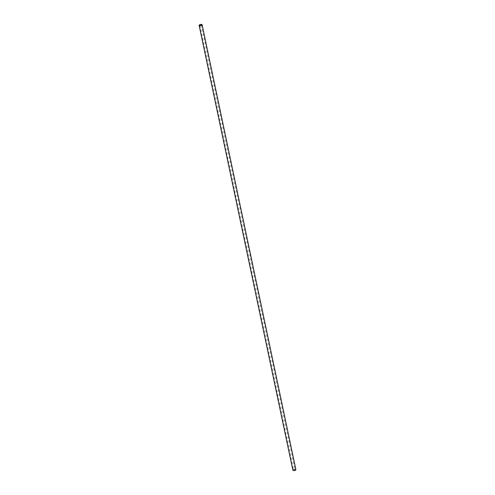 <?xml version="1.0" encoding="UTF-8"?>
<svg xmlns="http://www.w3.org/2000/svg" width="495" height="495" viewBox="0 0 495 495"><rect width="100%" height="100%" fill="white"/><g stroke="black" fill="none" stroke-linecap="round" stroke-linejoin="round"><path stroke-width="0.37" stroke-dasharray="2.48 1.86" d="M292.873 470.25A1.534 0.6 168.1 0 1 293.207 469.755A1.534 0.6 168.1 0 1 294.822 469.272A1.534 0.6 168.1 0 1 295.874 469.619M293.733 469.817A0.792 0.309 168.1 0 1 294.562 469.569A0.792 0.309 168.1 0 1 295.107 469.749A0.792 0.309 168.1 0 1 294.401 470.213A0.792 0.309 168.1 0 1 293.56 470.071A0.792 0.309 168.1 0 1 293.733 469.817M200.005 25.041A0.792 0.309 168.1 0 1 200.834 24.787A0.792 0.309 168.1 0 1 201.378 24.967A0.792 0.309 168.1 0 1 200.667 25.437A0.792 0.309 168.1 0 1 199.832 25.295A0.792 0.309 168.1 0 1 200.005 25.041M293.207 469.736A1.485 0.582 168.1 0 1 294.766 469.266A1.485 0.582 168.1 0 1 295.787 469.607A1.485 0.582 168.1 0 1 294.457 470.479A1.485 0.582 168.1 0 1 292.885 470.219A1.485 0.582 168.1 0 1 293.207 469.736M199.479 24.954A1.485 0.582 168.1 0 1 201.038 24.49A1.485 0.582 168.1 0 1 202.053 24.824A1.485 0.582 168.1 0 1 200.722 25.703A1.485 0.582 168.1 0 1 199.151 25.437A1.485 0.582 168.1 0 1 199.479 24.954M199.832 25.295L293.56 470.071M201.378 24.967L295.107 469.749M199.151 25.437L292.885 470.219M202.053 24.824L295.787 469.607"/><path stroke-width="0.74" d="M199.46 24.886A1.534 0.6 168.1 0 1 201.069 24.404A1.534 0.6 168.1 0 1 202.127 24.75A1.534 0.6 168.1 0 1 200.747 25.653A1.534 0.6 168.1 0 1 199.126 25.381A1.534 0.6 168.1 0 1 199.46 24.886M202.127 24.75L295.874 469.619A1.534 0.6 168.1 0 1 294.5 470.522A1.534 0.6 168.1 0 1 292.873 470.25L199.126 25.381"/></g></svg>
